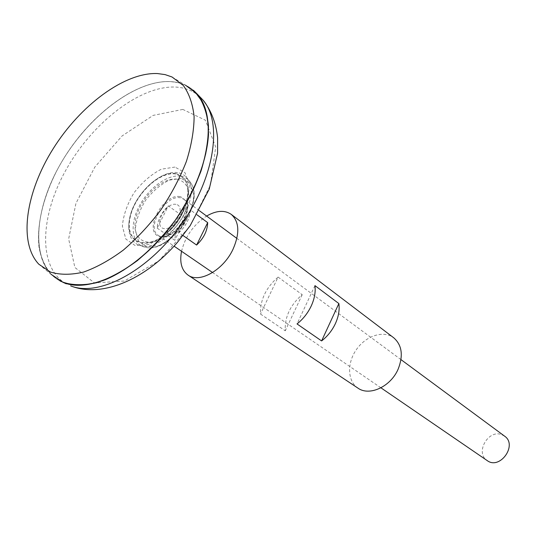 <?xml version="1.0" encoding="UTF-8"?>
<svg xmlns="http://www.w3.org/2000/svg" width="536" height="536" viewBox="0 0 536 536"><rect width="100%" height="100%" fill="white"/><g stroke="black" fill="none" stroke-linecap="round" stroke-linejoin="round"><path stroke-width="0.4" stroke-dasharray="2.68 2.01" d="M175.902 204.35C165.316 202.3 153.155 226.413 163.755 228.557C174.421 230.922 186.796 206.119 175.902 204.35M177.255 179.212C161.839 176.558 138.697 199.633 135.467 220.484C131.501 241.676 150.315 249.883 169.182 233.482C176.538 227.03 182.052 219.271 185.737 210.206C191.473 192.672 188.645 182.34 177.255 179.212M175.406 173.992C158.542 171.185 133.283 196.531 129.812 219.284C125.511 242.433 146.234 251.19 166.884 232.912L166.89 232.912C174.622 226.018 180.471 217.79 184.444 208.229L184.444 208.229C190.963 188.813 187.955 177.396 175.406 173.992M193.483 90.336C187.151 85.01 179.5 82.102 170.528 81.599C133.98 79.797 84.594 119.307 58.21 168.063C43.517 195.854 36.321 224.765 39.088 247.766C41.312 258.68 45.54 267.759 51.764 275.015L63.65 282.606M194.769 91.529L193.476 90.363C187.138 85.036 179.486 82.122 170.522 81.619C135.065 79.884 87.361 117.009 60.528 163.949C33.46 210.755 30.358 263.297 58.504 280.1L60.032 280.944M170.502 81.606C135.045 79.864 87.341 116.995 60.508 163.936C33.44 210.742 30.338 263.283 58.484 280.087C66.598 283.973 76.018 285.534 86.758 284.77C98.088 282.593 109.994 278.01 122.483 271.022C141.718 258.566 159.299 241.642 175.225 220.256C190.206 198.193 200.424 176.036 205.884 153.778C208.383 139.688 208.812 126.938 207.151 115.528C204.35 105.13 199.787 96.735 193.456 90.35C187.118 85.023 179.466 82.109 170.502 81.606M172.016 76.976L185.463 85.177L178.32 82.705L170.515 81.579C136.881 79.938 91.978 113.243 64.622 157.035C37.158 200.745 29.614 251.746 50.98 274.231L38.82 264.221M504.577 436.137L501.388 434.522C487.84 429.517 474.956 453.067 487.19 460.578M183.004 235.512L178.984 232.691C186.206 225.743 189.985 218.152 190.334 209.918L196.987 214.795M157.169 228.122L174.783 240.289C175.178 232.282 178.816 224.979 185.704 218.373L168.358 205.871C161.39 212.618 157.658 220.035 157.169 228.122L168.358 205.871M177.496 172.619C163.842 170.528 144.05 185.469 134.543 204.551C124.841 223.592 127.521 243.029 141.129 245.723C164.86 252.791 202.561 199.794 188.096 179.694C185.67 175.694 182.14 173.336 177.496 172.619M175.647 173.51C158.609 170.683 133.096 196.189 129.451 219.224C124.975 242.647 145.671 251.826 166.629 233.609C174.796 226.44 180.927 217.824 185.02 207.754C191.379 188.297 188.257 176.88 175.647 173.51M185.704 218.373L174.783 240.289M190.334 209.918L178.984 232.691M181.543 251.29C185.322 236.282 193.677 224.537 206.615 216.048M357.934 388.118C347.301 381.136 346.879 362.758 356.601 349.278C366.142 335.677 383.649 330.042 393.732 337.794M278.09 277.085L302.217 294.686C290.271 304.991 284.623 317.024 285.266 330.786L260.503 314.062C260.04 300.06 265.903 287.731 278.09 277.085L260.503 314.062M302.217 294.686L285.266 330.786M314.954 285.614L297.024 323.925M174.957 167.078L161.329 169.188C151.299 174.327 142.194 182.2 134.013 192.793C127.159 204.216 123.28 215.371 122.382 226.246L125.846 239.063L135.266 245.615L148.961 244.342C159.433 239.418 169.041 231.338 177.785 220.115C184.98 207.935 188.819 196.283 189.302 185.148L185 172.679L174.957 167.078M182.83 109.418L153.135 115.394L122.054 135.963L94.852 167.038L75.938 203.358L68.648 238.949L74.873 267.464L94.43 282.928L124.379 281.031L158.83 260.885L189.992 226.259L210.454 185.081L215.713 147.005L205.429 120.231L182.83 109.418M199.539 96.48C193.107 90.785 185.268 87.656 176.016 87.087C140.606 85.157 93.016 122.141 66.578 168.887C39.905 215.505 37.547 267.699 66.27 283.825M180.451 197.818C165.604 194.22 145.571 227.874 158.221 235.317C171.064 245.595 197.797 208.015 183.875 199.251L180.451 197.818M179.949 196.578C162.495 193.349 142.509 232.845 159.882 236.59C166.542 237.368 175.098 232.296 181.456 223.706C185.067 217.609 186.99 211.727 187.245 206.059C186.347 201.121 183.922 197.958 179.949 196.578M181.202 178.381L169.262 180.109C160.465 184.538 152.499 191.372 145.35 200.618C139.373 210.601 136.037 220.35 135.32 229.857L138.469 241.053L146.797 246.761L158.79 245.669C167.922 241.408 176.277 234.413 183.848 224.691C190.079 214.139 193.395 204.008 193.784 194.307L189.999 183.379L181.202 178.381M180.545 176.183C167.232 174.106 147.963 188.605 138.737 207.164C129.317 225.683 131.99 244.597 145.263 247.23C168.411 254.124 204.98 202.709 190.876 183.104C188.505 179.205 185.061 176.9 180.545 176.183M166.884 232.912C175.198 226.44 181.054 218.212 184.444 208.229C180.304 217.676 174.455 225.904 166.89 232.912M400.988 359.623L236.879 238.399M199.312 210.655L183.875 199.251C197.349 207.238 170.18 245.428 158.221 235.317L174.059 246.158M380.928 387.816L212.591 272.549M141.129 245.723L145.263 247.23C169.544 254.238 205.462 203.747 190.876 183.104L188.096 179.694M185.737 210.206L185.02 207.754M169.182 233.482L166.629 233.609"/><path stroke-width="0.8" d="M66.27 283.825L63.65 282.606C91.455 294.103 141.584 267.839 175.259 220.283C209.141 172.873 217.509 116.902 197.529 94.403L193.483 90.336M60.032 280.944C72.36 286.526 87.495 286.103 105.438 279.692C129.357 269.608 155.092 247.92 175.245 220.269C194.756 192.163 206.802 160.733 208.477 134.831C208.491 122.409 206.588 111.629 202.775 102.477L194.769 91.529M50.98 274.231L63.02 282.351C72.836 285.373 84.065 285.48 96.715 282.686C109.92 278.157 123.448 270.821 137.296 260.67C150.958 249.079 163.601 235.612 175.239 220.263C185.918 204.243 194.494 187.875 200.966 171.172C206.005 154.757 208.504 139.574 208.45 125.612C206.943 112.741 203.151 102.168 197.081 93.894L185.463 85.177M157.437 73.553C124.566 72.193 80.313 105.364 53.158 148.74C25.896 192.029 18.097 242.312 38.82 264.221L50.538 272.094C60.112 274.968 71.094 274.968 83.489 272.094C96.44 267.511 109.733 260.168 123.36 250.064C136.807 238.54 149.283 225.18 160.787 209.985C171.366 194.139 179.895 177.965 186.367 161.483C191.446 145.296 194.025 130.328 194.106 116.593C192.752 103.944 189.148 93.566 183.299 85.465L172.016 76.976L165.055 74.598L157.437 73.553M380.928 387.816L487.19 460.578C499.914 470.266 517.903 444.981 504.577 436.137L400.988 359.623M196.987 214.795L207.68 222.628C207.425 230.775 203.734 238.252 196.605 245.053L183.004 235.512M207.68 222.628L196.605 245.053M206.615 216.048C216.41 210.427 224.618 209.871 231.25 214.373C239.344 221.73 239.914 233.388 232.972 249.347C223.291 270.238 199.345 283.604 188.049 275.109C181.617 270.325 179.453 262.385 181.543 251.29M338.866 303.564L314.954 285.614C315.744 292.02 314.498 298.813 311.222 306.002C307.805 313.165 303.075 319.134 297.024 323.925L321.6 340.93C327.53 336.313 332.139 330.511 335.429 323.53C338.585 316.515 339.73 309.862 338.866 303.564L321.6 340.93M231.25 214.373L393.732 337.794C401.953 345.05 403.447 355.448 398.208 368.982C390.818 386.63 369.398 396.526 357.934 388.118L188.049 275.109M197.529 94.403L202.883 99.937C211.07 110.101 215.975 122.697 217.603 137.719L217.569 153.236L209.234 189.087L190.206 225.589L177.55 242.192C145.779 279.43 101.746 298.358 70.631 285.849C98.343 297.312 148.003 271.471 181.242 224.537C214.675 177.744 222.802 122.349 202.883 99.937L199.539 96.48M236.879 238.399L199.312 210.655M212.591 272.549L174.059 246.158"/></g></svg>
